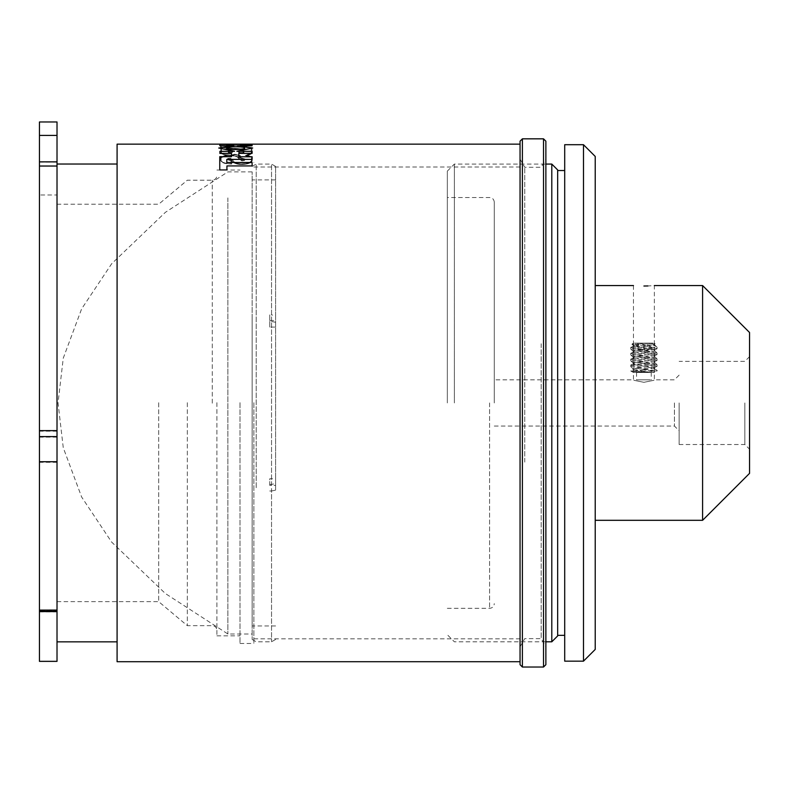 <?xml version="1.0" encoding="UTF-8"?>
<svg xmlns="http://www.w3.org/2000/svg" width="789" height="789" viewBox="0 0 789 789"><rect width="100%" height="100%" fill="white"/><g stroke="black" fill="none" stroke-linecap="round" stroke-linejoin="round"><path stroke-width="0.59" stroke-dasharray="3.94 2.96" d="M557.665 635.924L557.665 169.941M551.797 164.073L551.797 641.792M447.333 402.932L447.333 171.114L447.333 402.932M454.375 402.932L454.375 164.073L454.375 402.932M494.279 402.932L494.279 202.221L494.279 402.932M679.122 402.932L679.122 444.523L679.122 402.932M674.427 402.932L674.427 426.04L674.427 402.932M749.55 473.361L749.55 332.504M744.855 402.932L744.855 444.523L744.855 402.932M643.913 382.32C630.431 379.578 630.431 379.578 643.913 382.32C630.431 379.578 630.431 379.578 643.913 382.32C657.385 379.588 657.385 379.588 643.913 382.32C657.385 379.588 657.385 379.588 643.913 382.32M702.595 285.559L702.595 520.306M595.222 649.426L595.222 156.439M583.485 144.703L583.485 661.162M679.122 375.13L674.427 379.825L654.357 379.825L654.357 285.559L647.917 285.953M564.707 144.703L564.707 661.162M557.665 402.932L557.665 635.342L557.665 402.932M595.222 402.932L595.222 520.306L595.222 402.932M650.323 379.825L636.575 379.825L650.323 379.825M648.785 372.191L630.766 370.978L633.173 369.992A11.026 1.164 11 0 1 634.366 369.873A11.026 1.164 11 0 1 648.785 372.191L653.756 372.191L654.85 370.978L657.059 370.978L652.917 370.978L638.686 368.019L630.766 365.06L632.423 364.705C639.051 364.429 660.383 369.725 656.793 370.978L654.426 372.497L633.389 372.497L630.766 370.978L637.315 370.978M633.389 372.497L654.426 372.497M650.323 372.497L636.575 372.497L650.323 372.497M630.766 370.929L638.074 372.191A11.026 1.164 11 0 1 632.946 370.169A11.026 1.164 11 0 1 633.173 369.992M652.917 370.978L643.479 370.978L644.869 372.191L638.074 372.191M644.869 372.191A11.026 1.164 11 0 1 633.37 368.986A11.026 1.164 11 0 1 633.222 368.739A11.026 1.164 11 0 1 634.642 368.443A11.026 1.164 11 0 1 644.376 369.716A11.026 1.164 11 0 1 653.756 372.191M643.479 370.978L631.062 367.013L630.766 366.569L632.423 366.106L654.85 370.978M654.456 368.276A11.026 1.164 11 0 1 654.594 368.522A11.026 1.164 11 0 1 653.184 368.808A11.026 1.164 11 0 1 640.895 367.003A11.026 1.164 11 0 1 632.946 364.301A11.026 1.164 11 0 1 633.173 364.123A11.026 1.164 11 0 1 634.366 364.005A11.026 1.164 11 0 1 645.678 365.603A11.026 1.164 11 0 1 654.456 368.276L657.059 370.682M634.642 362.575A11.026 1.164 11 0 1 646.931 364.39A11.026 1.164 11 0 1 654.88 367.092A11.026 1.164 11 0 1 654.653 367.27A11.026 1.164 11 0 1 653.46 367.378A11.026 1.164 11 0 1 642.147 365.78A11.026 1.164 11 0 1 633.37 363.118A11.026 1.164 11 0 1 633.222 362.871A11.026 1.164 11 0 1 634.642 362.575M632.423 360.238L647.276 362.881L657.059 366.323L655.403 366.688L631.062 361.145L630.766 360.701L632.423 360.238M632.423 358.837L657.059 364.814L655.403 365.277L640.54 362.634L630.766 359.192L632.423 358.837M634.366 358.137A11.026 1.164 11 0 1 645.678 359.735A11.026 1.164 11 0 1 654.456 362.407A11.026 1.164 11 0 1 654.594 362.654A11.026 1.164 11 0 1 653.184 362.94A11.026 1.164 11 0 1 640.895 361.135A11.026 1.164 11 0 1 632.946 358.433A11.026 1.164 11 0 1 633.173 358.255A11.026 1.164 11 0 1 634.366 358.137M634.642 356.707A11.026 1.164 11 0 1 646.931 358.522A11.026 1.164 11 0 1 654.88 361.224A11.026 1.164 11 0 1 654.653 361.392A11.026 1.164 11 0 1 653.46 361.51A11.026 1.164 11 0 1 642.147 359.912A11.026 1.164 11 0 1 633.37 357.249A11.026 1.164 11 0 1 633.222 356.993A11.026 1.164 11 0 1 634.642 356.707M632.423 354.369L647.276 357.013L657.059 360.455L655.403 360.82L631.062 355.277L630.766 354.833L632.423 354.369M632.423 352.969L657.059 358.946L655.403 359.409L640.54 356.766L630.766 353.324L632.423 352.969M634.366 352.269A11.026 1.164 11 0 1 645.678 353.866A11.026 1.164 11 0 1 654.456 356.539A11.026 1.164 11 0 1 654.594 356.786A11.026 1.164 11 0 1 653.184 357.072A11.026 1.164 11 0 1 640.895 355.267A11.026 1.164 11 0 1 632.946 352.565A11.026 1.164 11 0 1 633.173 352.387A11.026 1.164 11 0 1 634.366 352.269M634.642 350.839A11.026 1.164 11 0 1 646.931 352.653A11.026 1.164 11 0 1 654.88 355.356A11.026 1.164 11 0 1 654.653 355.523A11.026 1.164 11 0 1 653.46 355.642A11.026 1.164 11 0 1 642.147 354.044A11.026 1.164 11 0 1 633.37 351.381A11.026 1.164 11 0 1 633.222 351.125A11.026 1.164 11 0 1 634.642 350.839M632.423 348.501L647.276 351.144L657.059 354.586L655.403 354.951L631.062 349.409L630.766 348.965L632.423 348.501M632.423 347.101L657.059 353.077L655.403 353.541L640.54 350.898L630.766 347.456L632.423 347.101M634.366 346.401A11.026 1.164 11 0 1 645.678 347.998A11.026 1.164 11 0 1 654.456 350.671A11.026 1.164 11 0 1 654.594 350.918A11.026 1.164 11 0 1 653.184 351.204A11.026 1.164 11 0 1 640.895 349.399A11.026 1.164 11 0 1 632.946 346.696A11.026 1.164 11 0 1 633.173 346.519A11.026 1.164 11 0 1 634.366 346.401M634.642 344.971A11.026 1.164 11 0 1 646.931 346.775A11.026 1.164 11 0 1 654.88 349.488A11.026 1.164 11 0 1 654.653 349.655A11.026 1.164 11 0 1 653.46 349.774A11.026 1.164 11 0 1 642.147 348.176A11.026 1.164 11 0 1 633.37 345.503A11.026 1.164 11 0 1 633.222 345.257A11.026 1.164 11 0 1 634.642 344.971M654.456 344.803A11.026 1.164 11 0 0 651.112 343.471L652.819 344.99L646.112 344.99L657.059 348.718L655.403 349.073C648.943 348.777 641.822 347.416 634.06 344.99L640.392 344.99L640.658 343.471A11.026 1.164 11 0 0 654.594 345.049A11.026 1.164 11 0 0 654.456 344.803L657.05 347.209L651.783 347.347L640.392 344.99M646.112 344.99L633.695 343.974L631.969 344.152L633.37 345.503M633.695 343.974C631.22 344.004 631.338 344.349 634.06 344.99M641.062 349.31L649.83 349.31L641.062 349.31M652.819 344.99L656.764 346.775M649.83 349.31L649.83 343.146L644.021 343.146L644.021 349.31M649.722 349.31L649.722 343.146L641.062 343.669L637.985 343.146L649.722 343.146L637.137 343.146L638.094 343.146L637.985 349.31M643.804 349.31L643.804 343.146M638.094 349.31L638.094 343.146L644.021 343.146M651.112 343.471L648.706 343.471A11.026 1.164 -169 0 0 653.46 343.905A11.026 1.164 11 0 0 654.653 343.787L654.831 343.471A11.026 1.164 11 0 1 654.88 343.619A11.026 1.164 11 0 1 654.653 343.787M648.706 343.471L640.658 343.471M653.105 343.146L633.389 343.146L653.105 343.146M545.87 464.169L545.87 159.112L545.87 464.169M541.175 343.748L541.175 638.626L541.175 343.748M520.05 341.706L520.05 646.753L520.05 341.706M524.744 462.127L524.744 167.238L524.744 462.127M520.05 141.182L520.05 664.683M522.397 667.03L522.397 138.834M545.87 664.683L545.87 141.182M543.522 138.834L543.522 667.03M244.758 148.105C244.718 146.468 226.739 146.498 226.532 148.105M57.015 121.97L57.015 611.475L39.45 611.475L39.45 121.97M253.871 402.676L253.871 643.459L253.871 402.676M240.004 402.676L240.004 643.459L240.004 402.676M216.906 402.686L216.906 635.835L216.906 402.686M187.328 402.696L187.328 625.667L187.328 402.696M158.688 402.725L158.688 601.642L158.688 402.725M57.015 402.725L57.015 610.41L39.45 610.41L39.45 194.982L57.015 194.982L57.015 402.715M39.45 610.41L39.45 661.33L39.45 610.439L57.015 610.439L57.015 164.023L57.015 641.842L57.015 194.982M39.45 610.439L39.45 194.982M117.088 403.189L117.088 164.023L117.088 403.189M520.05 402.676L520.05 638.843L520.05 402.676M220.565 147.425L220.565 146.064L242.884 145.156L242.884 144.377L220.151 144.15L251.957 144.15L251.957 145.916L246.701 146.113L246.701 147.346L251.957 147.632L251.957 152.997L247.213 155.354L251.237 156.833L252.194 157.978L251.77 161.548L246.079 164.043L239.501 164.378L235.822 163.599L233.219 162.11L229.678 158.372L228.425 158.52L228.06 159.486L231.621 160.345L231.621 164.013L226.985 163.865L223.04 162.79L220.417 160.907L220.21 157.978L222.626 156.222L226.315 155.325L221.048 153.618L220.742 148.874L241.266 148.874L220.565 147.523L220.565 146.064M117.088 661.715L117.088 144.15M520.05 403.209L520.05 144.15L520.05 403.209M57.015 462.315L39.45 462.315M57.015 609.798L57.015 611.071L57.015 609.789L39.45 609.798L39.45 611.071L39.45 609.798L57.015 609.789M57.015 611.475L57.015 661.36M57.015 135.6L39.45 135.6M39.45 661.36L39.45 611.475M39.45 610.134L57.015 610.144L39.45 610.134M233.741 144.989L226.68 144.989M236.878 151.399L252.667 148.056M237.647 145.827L252.095 145.738M252.095 144.9L252.095 145.827M252.016 144.15L240.882 144.456L240.438 144.989M219.835 144.328L219.835 145.827L233.771 145.827M218.75 148.066L234.54 151.399M219.894 151.301L219.894 153.5L231.522 153.5L231.522 156.755M219.766 156.666L219.766 170.029L226.926 169.941M252.105 162.475L252.105 166.015L226.926 166.015L226.926 170.029M252.105 156.745L252.105 159.486L226.798 159.486L226.798 162.564M252.105 151.301L252.105 153.47L238.811 153.47L238.811 156.833M231.621 164.013L224.806 163.471L220.417 160.995L220.456 157.662L226.315 155.413L221.048 153.707L220.742 148.963L241.266 148.963L220.565 147.523M220.565 146.162L242.884 145.156M242.884 145.245L242.884 144.377M242.884 144.466L220.151 144.377M220.151 144.239L251.957 144.15M251.957 144.239L251.957 145.916M251.957 146.004L246.701 146.113M246.701 146.212L246.701 147.346M246.701 147.444L251.957 147.632M251.957 147.73L251.957 152.997M251.957 153.086L251.523 153.599M251.523 153.687L250.941 154.013M250.941 154.102L250.143 154.437M250.143 154.526L249.077 154.881M249.077 154.969L248.16 155.147M248.16 155.236L247.213 155.354M247.213 155.443L248.466 155.62M248.466 155.709L249.502 155.995M249.502 156.084L250.33 156.38M250.33 156.469L251.237 156.833M251.237 156.922L251.77 157.425M252.194 158.066L252.194 160.857M252.194 160.936L251.77 161.548M251.77 161.627L250.991 162.317M250.991 162.396L249.965 162.83M249.965 162.919L248.88 163.353M248.88 163.431L247.598 163.747M247.598 163.826L246.079 164.043M246.079 164.132L244.452 164.26M244.452 164.339L242.874 164.378M242.874 164.457L239.501 164.378M239.501 164.457L238.248 164.201M238.248 164.29L237.035 163.944M237.035 164.033L235.822 163.599M235.822 163.688L234.964 163.274M234.964 163.362L233.988 162.731M233.988 162.81L233.219 162.11M233.219 162.199L232.627 161.548M232.627 161.637L232.094 160.995M232.094 161.084L231.67 160.414M231.67 160.502L231.384 159.822M231.384 159.911L230.98 159.161M230.98 159.25L230.526 158.707M229.678 158.461L228.997 158.372M228.997 158.461L228.425 158.52M228.12 158.993L228.06 159.486M228.376 159.989L229.204 160.187M229.204 160.275L229.905 160.325M229.905 160.414L231.621 160.345M231.621 164.102L231.621 160.433M239.669 155.768L239.669 158.037L244.294 159.043L243.86 160.394L242.154 160.69L237.745 156.745L232.252 155.325L234.599 154.733L238.534 155.64M251.237 144.249L251.237 145.945L245.981 146.143L245.981 147.523L251.237 147.809L251.237 153.066L248.515 154.841L244.669 155.413L250.567 157.011L251.474 158.096L251.474 160.917L248.367 163.244L242.805 164.181L235.517 163.185L231.187 158.697L229.816 158.224L227.794 158.471L227.34 159.605L230.911 160.68L230.911 163.826L227.252 163.698L222.459 162.159L220.93 160.443L221.157 157.721L226.67 155.591L235.201 156.015L241.996 160.956L244.501 160.512L245.004 158.993L240.389 157.83L240.389 155.63L234.599 154.289L230.743 155.255L223.031 154.417L221.453 153.313L221.453 149.101L244.994 149.101L221.285 147.444L221.285 146.221L243.604 145.294L243.604 144.436L220.871 144.249L251.237 144.15L220.871 144.249M244.994 149.101L221.285 147.356L221.285 146.123L243.604 145.206L243.604 144.348L220.871 144.15M251.237 145.945L251.237 144.15M245.981 146.143L251.237 145.857M245.981 147.523L245.981 146.054M251.237 147.809L245.981 147.435M251.237 153.066L251.237 147.721M250.823 153.638L244.669 155.325L248.92 156.123L251.474 158.096M251.237 152.977L250.823 153.549M251.474 160.917L251.474 158.007M251.08 161.558L247.194 163.51L239.629 164.092L234.619 162.593L230.585 158.244L227.794 158.382L227.34 159.516L230.911 160.68M251.474 160.828L251.08 161.469M230.911 163.826L230.911 160.591M228.563 163.826L223.593 162.623L221.127 160.857L221.157 157.632L224.559 155.936L234.225 155.65L237.104 156.755L240.349 160.236L241.996 160.867L244.501 160.423L245.004 158.905L240.389 157.741L240.389 155.541L234.599 154.2L230.743 155.167L223.031 154.328L221.453 153.224L221.453 149.013L244.994 149.013M230.911 163.737L228.563 163.737M233.445 155.098L234.599 154.644L238.534 155.551M239.669 158.037L239.669 155.68M240.517 158.066L244.294 159.043M239.669 157.948L240.517 157.978M244.294 159.95L244.294 158.954M243.86 160.394L241.582 160.502L237.745 156.656L232.252 155.236L233.445 155.009M244.008 152.504L244.008 150.877L238.564 150.877L238.643 152.612L240.339 153.056L244.008 152.593L244.008 150.877M232.528 152.287L232.528 150.877L228.1 150.877L228.248 152.445L229.767 152.78L232.528 152.376L232.528 150.877M239.304 147.079L230.93 146.675L239.304 146.31L239.304 147.168L239.304 146.31M239.304 147.168L230.93 146.675M230.93 146.764L239.304 146.409M238.594 146.537L233.238 146.764L238.594 147.02L238.594 146.448L233.238 146.675L238.594 146.448M232.528 152.376L228.514 152.662L228.1 150.877M228.1 150.965L232.528 150.965M228.81 151.133L231.808 151.133L228.81 151.034L228.81 152.326L228.81 151.034M231.808 151.133L231.641 152.494L228.81 152.326M231.808 152.356L231.808 151.034M231.641 152.494L228.81 152.238M244.008 152.593L239.343 153.017L238.564 152.573L238.564 150.877M238.564 150.965L244.008 150.965M239.284 151.133L243.288 151.133L239.284 151.034L239.284 152.563L239.284 151.034M243.288 151.133L242.795 152.859L239.284 152.563M243.288 152.573L243.288 151.034M243.19 152.681L239.284 152.474M227.883 197.891L227.883 633.991L227.883 197.891M252.135 607.974L252.135 171.874L252.135 607.974M252.135 318.993L252.135 639.445L252.135 318.993M256.198 487.701L256.198 164.073L256.198 487.701M269.739 327.09L269.739 314.88L271.544 314.88L271.544 164.073L271.544 484.397L275.608 483.568L275.608 478.775L269.739 478.775L269.739 485.363L275.608 485.363L275.608 490.156L271.544 490.985L271.544 641.792L271.544 321.468L269.739 321.468L269.739 327.09L275.608 327.09L275.608 485.363M252.135 323.786L252.135 625.953L252.135 323.786M269.739 485.363L269.739 478.775M269.739 314.88L269.739 321.468M271.544 484.397L269.739 484.397M275.608 483.568L275.608 166.42L275.608 315.718L271.544 314.88M275.608 478.775L275.608 315.718M271.544 321.468L275.608 322.297L275.608 327.09M275.608 322.297L275.608 490.156M269.739 490.985L271.544 490.985M269.739 320.502L275.608 320.502M489.584 402.932L489.584 608.339L489.584 402.932M57.015 431.188L39.45 431.188M212.28 403.169L212.28 180.198L212.28 403.169M57.015 611.909L39.45 611.909M57.015 437.155L39.45 437.155M57.015 166.262L39.45 166.262M57.015 162.061L39.45 162.061M447.333 171.114L454.375 164.073L545.87 164.073M447.333 608.339L489.584 608.339C492.435 608.063 494.003 606.494 494.279 603.644M494.279 426.04L674.427 426.04L679.122 430.735M679.122 444.523L744.855 444.523L749.55 449.217M633.468 285.559L633.468 379.825L494.279 379.825M749.55 356.648L744.855 361.342L679.122 361.342M494.279 202.221C494.003 199.37 492.435 197.802 489.584 197.526L447.333 197.526M545.87 641.792L454.375 641.792L447.333 634.75M636.575 372.497L636.575 379.825M651.25 372.497L651.25 379.825M633.222 368.739L632.946 370.169M633.37 368.986L631.062 367.013M630.766 365.06L630.766 366.569M633.173 364.123L631.022 364.834M654.88 367.092L654.594 368.522M633.222 362.871L632.946 364.301M654.653 367.27L656.803 366.55M633.37 363.118L631.062 361.145M657.059 364.814L657.059 366.323M630.766 359.192L630.766 360.701M654.456 362.407L656.764 364.38M633.173 358.255L631.022 358.965M654.88 361.224L654.594 362.654M633.222 356.993L632.946 358.433M654.653 361.392L656.803 360.681M633.37 357.249L631.062 355.277M657.059 358.946L657.059 360.455M630.766 353.324L630.766 354.833M654.456 356.539L656.764 358.512M633.173 352.387L631.022 353.097M654.88 355.356L654.594 356.786M633.222 351.125L632.946 352.565M654.653 355.523L656.803 354.813M633.37 351.381L631.062 349.409M657.059 353.077L657.059 354.586M630.766 347.456L630.766 348.965M654.456 350.671L656.764 352.644M633.173 346.519L631.022 347.229M654.88 349.488L654.594 350.918M633.222 345.257L632.946 346.696M654.653 349.655L656.803 348.945M638.045 349.31L643.913 350.878L649.781 349.31M657.059 347.209L657.059 348.718M654.88 343.619L654.594 345.049M649.781 343.669L650.688 343.146M638.045 343.669L637.137 343.146M633.389 343.146L631.969 344.152M654.426 343.146L655.018 343.56M520.05 646.753L524.744 638.626L541.175 638.626L545.87 646.753M520.05 159.112L524.744 167.238L541.175 167.238L545.87 159.112M240.004 643.459L253.871 643.459M216.906 635.835L240.004 635.835M57.015 204.223L158.688 204.223L187.328 180.198L212.28 180.198C215.091 179.922 216.63 178.383 216.906 175.572M57.015 601.642L158.688 601.642L187.328 625.667L212.28 625.667C215.091 625.943 216.63 627.482 216.906 630.293M253.871 638.843L520.05 638.843M253.871 167.021L520.05 167.021M216.906 170.029L240.004 170.029M240.004 162.406L253.871 162.406M252.135 171.874L227.883 171.874L165.365 212.34L111.634 263.792L81.632 308.864L63.268 358.137L58.041 402.932L63.268 447.728L81.632 497.011L111.634 542.073L165.365 593.525L227.883 633.991L252.135 633.991M252.135 166.42L256.198 164.073L271.544 164.073L275.608 166.42M275.608 625.953L252.135 625.953M275.608 639.445L271.544 641.792L256.198 641.792L252.135 639.445M275.608 179.922L252.135 179.922"/><path stroke-width="1.18" d="M551.797 164.073L557.665 169.941L557.665 635.924L551.797 641.792L551.797 164.073L545.87 164.073M643.913 286.022C630.431 285.519 630.431 285.519 643.913 286.022C630.431 285.519 630.431 285.519 643.913 286.022C657.385 285.519 657.385 285.519 643.913 286.022L647.917 285.953M702.595 285.559L749.55 332.504L749.55 473.361L702.595 520.306L702.595 285.559L654.357 285.559M583.485 144.703L595.222 156.439L595.222 649.426L583.485 661.162L583.485 144.703L564.707 144.703L564.707 661.162L583.485 661.162M522.397 667.03L520.05 664.683L520.05 141.182L522.397 138.834L522.397 667.03L543.522 667.03L543.522 138.834L545.87 141.182L545.87 664.683L543.522 667.03M244.758 148.016C244.718 146.379 226.739 146.399 226.532 148.016L226.532 148.016C226.778 149.9 244.768 149.9 244.758 148.016L244.758 148.105C244.768 149.989 226.778 149.989 226.532 148.105L226.532 148.105M57.015 611.071L57.015 135.412L39.45 135.412L39.45 661.36L57.015 661.36L57.015 611.071L39.45 611.071M252.095 144.9L240.438 144.9L240.882 144.357L252.016 144.15L219.835 144.328L219.835 145.738L233.771 145.738L218.75 148.026L234.54 151.301L219.894 151.301L219.894 153.411L231.522 153.411L231.522 156.666L219.766 156.666L219.766 169.941L226.926 169.941L226.926 165.927L252.105 165.927L252.105 162.475L226.798 162.475L226.798 159.398L252.105 159.398L252.105 156.745L238.811 156.745L238.811 153.382L252.105 153.382L252.105 151.301L236.878 151.301L252.667 148.007L237.647 145.738L252.095 145.738L252.095 144.9M520.05 144.15L117.088 144.15L117.088 661.715L520.05 661.715M57.015 461.733L39.45 461.733M39.45 135.412L39.45 121.97L57.015 121.97L57.015 135.412M57.015 661.33L39.45 661.33M226.68 144.989L233.741 144.9L226.68 144.989M252.667 148.056L237.647 145.738M252.095 144.989L240.438 144.9M252.016 144.239L219.835 144.417M233.771 145.738L218.75 148.066M234.54 151.301L219.894 151.399M231.522 156.666L219.766 156.755M252.105 162.564L226.798 162.475M252.105 156.833L238.811 156.745M252.105 151.399L236.878 151.301M226.68 144.9L233.741 144.9M57.015 430.636L39.45 430.636M57.015 611.583L39.45 611.583M57.015 166.035L39.45 166.035M57.015 161.853L39.45 161.853M57.015 436.593L39.45 436.593M633.468 285.559L595.222 285.559M564.707 170.532L557.665 170.532M551.797 641.792L545.87 641.792M564.707 635.342L557.665 635.342M702.595 520.306L595.222 520.306M522.397 138.834L543.522 138.834M57.015 164.023L117.088 164.023M57.015 641.842L117.088 641.842"/></g></svg>
